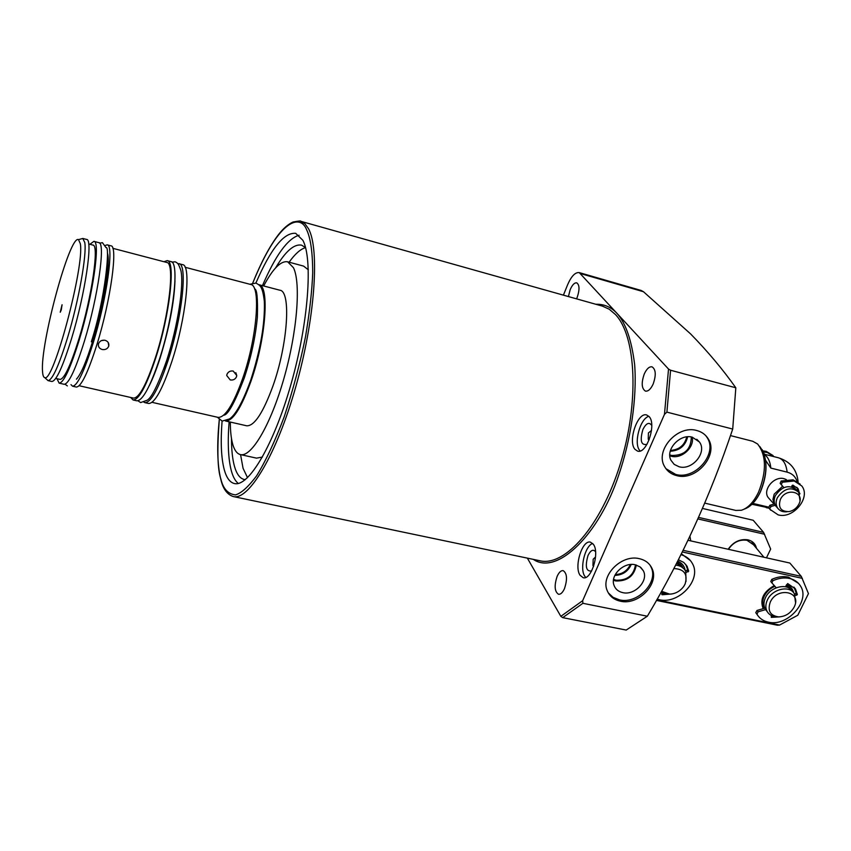 <?xml version="1.0" encoding="UTF-8"?>
<svg xmlns="http://www.w3.org/2000/svg" width="851" height="851" viewBox="0 0 851 851"><rect width="100%" height="100%" fill="white"/><g stroke="black" fill="none" stroke-linecap="round" stroke-linejoin="round"><path stroke-width="1.28" d="M595.785 304.264C604.189 303.988 611.337 307.126 617.23 313.657C625.847 323.423 631.655 340.389 634.644 364.547C637.218 398.162 630.58 440.797 618.698 475.145C599.636 533.407 557.501 576.106 533.29 559.362M568.415 296.563L570.181 289.659C572.287 284.84 574.478 282.575 576.733 282.851C579.616 284.894 579.744 289.797 577.127 297.552L576.553 298.85M644.281 373.951C646.664 368.823 649.239 366.451 652.015 366.824C655.887 369.345 656.259 375.089 653.153 384.046C650.76 389.141 648.196 391.503 645.462 391.13C641.58 388.599 641.186 382.865 644.281 373.951M557.15 576.329C558.99 572.298 561 570.393 563.171 570.627C567.096 573.308 567.532 579.308 564.479 588.626C562.639 592.626 560.639 594.509 558.501 594.275C554.565 591.583 554.118 585.594 557.15 576.329M580.042 575.244C573.861 566.532 582.339 539.534 590.477 542.151L593.466 544.438C599.859 552.831 591.307 580.403 583.18 577.712L580.042 575.244M592.679 543.449C584.977 545.863 579.467 568.734 584.775 576.223L585.711 577.425M634.931 449.296C627.644 441.275 637.676 411.788 646.664 414.969L649.164 416.628C656.706 424.298 646.558 454.402 637.59 451.126L634.931 449.296M648.877 416.32C640.143 418.362 633.41 443.531 639.729 450.466L640.175 450.977M255.885 283.043C270.724 248.779 283.989 232.206 295.712 233.344L302.882 240.312C313.072 259.278 308.424 323.125 291.053 384.035C273.777 445.041 248.535 487.315 234.419 483.538C229.855 482.443 226.44 477.751 224.196 469.454C221.186 457.817 220.483 441.69 222.079 421.064M299.116 235.216C287.766 238.471 275.543 255.279 262.459 285.649M229.11 421.788C227.494 442.786 228.249 459.189 231.387 471.007C233.068 477.007 235.365 481.155 238.301 483.453M527.343 558.118L560.841 616.347L582.658 600.7L582.903 603.306L647.356 616.22C681.938 558.213 710.394 495.825 732.711 429.053L735.828 387.79C722.765 369.334 707.67 351.367 690.555 333.869L643.484 291.733L641.154 290.457L579.254 272.607C575.244 272.129 571.383 276.139 567.66 284.649L563.405 295.159M647.356 616.22L626.208 630.059L562.702 617.645L582.903 603.306M676.63 475.613C671.152 474.22 667.131 471.177 664.546 466.497C654.696 450.339 677.662 424.585 696.82 430.532C701.767 431.851 705.511 434.542 708.075 438.605C719.148 454.636 696.246 481.4 676.63 475.613M665.918 468.678L675.673 474.422C695.267 480.219 718.138 453.487 707.064 437.467L705.745 435.595M620.368 601.189C613.911 599.742 609.518 596.211 607.199 590.583C600.338 575.361 621.794 554.012 639.409 558.692C645.388 560.096 649.579 563.33 651.962 568.394C659.759 583.616 638.356 605.71 620.368 601.189M608.284 592.86L613.071 597.349L619.517 599.87C637.484 604.391 658.855 582.318 651.068 567.117L649.962 565.075M305.552 247.62C300.499 249.077 295.02 253.928 289.117 262.193M240.567 454.625L243.056 468.284L247.535 477.698M245.333 479.656L244.258 479.507C239.939 478.464 236.674 474.103 234.493 466.422C232.493 459.274 231.493 449.988 231.493 438.584M275.65 267.842C285.479 251.279 294.127 243.726 301.594 245.173L305.541 247.567M262.438 457.061L256.545 458.136L240.418 454.594C237.067 453.774 234.514 450.392 232.78 444.435C231.164 438.754 230.344 431.297 230.323 422.064M263.672 285.968C272.809 268.693 280.798 260.64 287.649 261.8L293.467 267.714C301.073 283.149 297.169 332.315 283.872 378.621C270.65 425 251.353 457.498 240.418 454.594M669.822 455.806L671.205 456.232C681.534 459.253 694.597 447.445 692.235 437.18M679.098 466.763L674.183 464.38L670.918 460.21C665.205 449.488 680.087 433.446 692.331 437.201L699.394 441.967C707.436 452.275 692.288 470.699 679.098 466.763M613.465 580.265L615.73 580.956C627.368 581.35 634.218 576.042 636.293 565.043M622.751 592.636C618.315 591.615 615.379 589.126 613.965 585.169C610.071 575.148 623.932 561.809 635.229 564.766L640.026 566.872L643.26 570.659C649.005 580.552 634.814 595.711 622.751 592.636M649.164 439.765L648.249 439.276L648.398 432.957L651.504 430.436M593.668 566.181L592.945 565.575L593.179 559.245L595.551 556.958M669.79 454.87L671.545 455.455C684.47 455.625 691.055 449.466 691.31 436.988M646.994 444.318C641.09 445.605 639.739 440.648 642.92 429.436C646.186 423.138 649.122 421.798 651.738 425.404M613.582 579.425L616.06 580.222C627.272 580.531 633.74 575.404 635.474 564.819M591.636 570.968C586.126 571.691 584.924 566.543 587.998 555.512C590.668 550.193 593.2 548.938 595.572 551.746M690.757 540.896L689.916 536.279M615.262 574.585C622.283 574.202 627.304 570.851 630.336 564.532M670.471 450.434C679.172 449.796 684.608 445.275 686.768 436.882M614.847 575.393C622.581 575.127 628.049 571.478 631.251 564.458M670.237 451.264C679.609 450.668 685.406 445.85 687.64 436.797M287.649 261.8L303.594 266.108L308.328 269.788M732.711 429.053L666.897 412.129L664.471 414.352L668.524 369.057L670.577 370.238L735.828 387.79M668.524 369.057L579.254 272.607M560.841 616.347L562.702 617.645M582.658 600.7L664.471 414.352M704.766 503.132L735.828 510.43L741.359 510.26C747.923 508.217 753.646 502.207 758.518 492.229C766.708 471.284 766.4 455.2 757.592 443.988L752.773 441.286L730.477 435.595M769.708 499.239L768.219 497.58C762.294 489.91 774.176 475.688 784.048 478.698L786.292 479.56M797.036 481.432C795.515 476.634 792.217 473.528 787.143 472.145L770.825 468.082L765.634 460.38M751.518 504.675L754.135 503.696L768.485 507.111M796.983 490.431L797.44 488.251M763.932 453.381L765.889 455.721C768.613 458.338 770.261 462.455 770.825 468.082M774.155 504.069L772.942 499.388L774.176 494.165L782.601 486.24M777.165 507.547L775.665 505.877C773.782 502.867 773.697 499.42 775.421 495.527C782.26 486.006 789.366 484.219 796.727 490.165L797.259 490.719M787.122 511.749C782.92 512.217 779.75 510.972 777.601 508.036C775.718 505.026 775.633 501.569 777.367 497.675C784.228 488.123 791.345 486.336 798.727 492.282L799.983 500.388M798.929 504.058L798.781 504.356C796.589 508.27 793.355 510.685 789.079 511.589C780.888 511.653 777.974 507.653 780.335 499.59C785.845 486.963 805.365 491.75 798.929 504.058M791.866 485.964L795.377 488.697M668.056 594.094L660.972 592.36M673.822 568.564C684.225 569 687.991 574.159 685.098 584.041L683.789 586.35C680.194 591.2 675.513 593.807 669.748 594.158L661.567 591.296M677.098 562.234L682.47 566.713M676.598 563.213L683.842 568.691M675.609 565.128C680.353 565.553 683.725 567.617 685.725 571.308L686.023 581.414M774.41 585.743C764.113 591.317 760.528 598.444 763.634 607.103L764.102 607.699C762.251 604.263 762.305 600.402 764.262 596.115C766.538 591.636 770.091 588.371 774.921 586.307M767.038 611.412L765.315 609.231C763.464 605.795 763.517 601.934 765.475 597.636C770.283 586.605 787.632 582.616 792.398 591.381L792.653 591.69M777.548 616.826L776.772 616.784C772.4 616.592 769.208 614.879 767.208 611.624C765.347 608.188 765.411 604.316 767.379 600.008C772.197 588.966 789.59 584.956 794.355 593.732L795.515 602.359M794.153 607.082C790.611 613.305 785.43 616.571 778.612 616.901C770.112 615.603 767.347 610.656 770.304 602.04C777.133 586.637 801.759 591.296 794.44 606.465L794.153 607.082M786.005 585.775L790.951 589.583M728.456 549.32C733.222 542.289 739.391 539.279 746.987 540.289L753.539 544.778M728.169 549.257C733.349 541.874 739.955 538.736 747.986 539.842C752.624 541.045 755.465 543.874 756.486 548.321M766.474 557.82L770.655 549.065L763.592 532.375L753.209 520.269L702.5 508.441M764.623 534.268L697.894 518.929M763.592 532.375L698.575 517.397M763.187 608.656C759.656 599.487 763.347 591.796 774.272 585.584M656.461 600.412L777.431 625.23L779.559 625.07L797.812 615.23L808.45 593.604L801.28 576.372L789.856 563.043L688.002 540.279M656.781 599.849L779.559 625.07M802.376 578.372L682.3 551.959M786.515 584.722C790.398 586.169 792.792 588.86 793.675 592.775M677.651 561.149C681.906 562.926 684.427 566.011 685.215 570.415M801.28 576.372L683.108 550.32M786.154 585.445L790.111 588.509M677.268 561.905L681.715 565.638M773.038 455.551L766.187 451.338L762.836 450.87M763.358 451.987L767.24 452.466L774.112 456.689M800.142 484.113L793.1 479.804L781.154 481.028L780.165 483.347L783.771 487.634M780.218 483.421L781.335 484.623L782.271 482.23L794.228 481.006L801.748 485.921C811.173 497.42 793.217 519.301 778.122 514.866L770.155 509.483L769.719 508.77L770.985 506.494L769.889 505.271L768.623 507.547L770.666 510.196M781.707 511.228L780.218 510.504M774.687 503.92L769.889 505.271M796.77 487.261L798.812 492.41M781.335 484.623L783.845 487.602M775.304 505.281L770.985 506.494M791.483 486.793L792.898 485.134L798.142 488.793L799.706 494.112M776.229 587.786L771.878 582.871L772.857 580.733C778.644 578.116 784.207 577.361 789.558 578.457C794.291 579.552 797.866 581.946 800.27 585.648C811.003 600.583 787.622 627.134 768.347 622.134C763.198 621.017 759.4 618.369 756.954 614.209L758.103 611.816L757.039 610.444L764.794 608.188M771.931 582.956L770.783 581.531L771.761 579.393C777.537 576.787 783.101 576.031 788.441 577.138L798.44 583.307M785.516 586.775L787.675 583.541L795.515 589.052L797.344 594.477L795.27 595.636M757.698 615.39L755.773 612.614L757.039 610.444M771.251 616.145L773.261 616.252M794.611 594.168L796.228 593.136L793.962 587.073M779.601 616.879L771.272 617.369L771.527 615.581M765.623 609.624L758.103 611.816M680.938 554.682C686.225 556.192 690.065 559.181 692.459 563.639C701.947 579.691 678.726 604.699 659.185 599.7L657.153 599.178M681.374 553.799L690.469 560.639M662.014 593.519L664.216 593.658M685.544 570.968L687.714 569.766L685.683 564.298M678.364 559.767L683.715 562.405L686.948 566.075L688.704 571.117L686.204 572.415M672.13 593.924L662.089 594.764L662.248 592.998M225.504 420.968L246.662 425.787C254.279 426.234 263.023 413.001 272.905 386.099C287.861 344.378 291.276 291.085 279.873 290.223L258.885 284.713C269.788 285.425 265.906 338.889 251.088 380.897C241.312 407.98 232.791 421.341 225.504 420.968L225.451 420.958M152.031 402.332L218.101 417.384C225.079 417.703 233.302 404.64 242.769 378.195C257.13 337.219 261.097 285.117 250.662 284.468L185.124 267.278M236.525 376.706C235.323 379.301 233.227 380.376 230.217 379.929L226.728 375.525L226.94 374.419C228.132 371.77 230.227 370.642 233.217 371.047L236.748 375.514L236.525 376.706M144.904 402.64L148.585 403.48C154.627 403.544 162.328 389.694 171.7 361.952C185.965 318.912 191.645 264.842 182.593 264.661L178.944 263.704C187.901 263.853 182.135 317.955 167.902 361.037C158.541 388.822 150.882 402.693 144.904 402.64L143.893 402.172M163.754 369.079L167.339 358.675C173.434 339.4 177.699 320.572 180.146 302.179M133.075 399.959L136.777 400.8C142.617 400.81 150.191 386.886 159.509 359.037C173.678 315.838 179.635 261.672 170.881 261.587L167.211 260.619C175.87 260.683 169.828 314.881 155.68 358.122C146.393 386.014 138.851 399.949 133.075 399.959L130.65 397.46M79.164 385.737L133.501 398.108C139.128 398.098 146.468 384.514 155.51 357.356C169.275 315.274 175.168 262.523 166.732 262.448L112.832 248.322M108.715 346.187C107.545 348.878 105.375 349.984 102.194 349.506C99.248 348.548 98.003 346.655 98.493 343.847L98.525 343.751C99.684 340.996 101.854 339.847 105.035 340.283C107.949 341.272 109.194 343.187 108.768 346.006L108.715 346.187M72.537 386.194L76.345 387.056C81.175 386.822 88.068 372.515 97.057 344.134C110.768 300.116 118.183 245.482 110.949 245.843L107.173 244.843C114.311 244.46 106.8 299.126 93.11 343.198C84.153 371.6 77.292 385.939 72.537 386.194L70.984 384.62M76.43 379.184C80.919 374.323 86.377 361.537 92.802 340.836C103.599 305.903 110.821 261.459 107.386 252.853M59.145 383.141L64.133 384.28C68.74 383.992 75.505 369.6 84.419 341.113C98.035 296.935 105.758 242.216 98.833 242.652L93.887 241.354C100.684 240.876 92.844 295.637 79.26 339.889C70.378 368.419 63.676 382.833 59.145 383.141L56.964 378.695M55.762 378.429L60.017 379.397C64.314 379.089 70.676 365.419 79.09 338.368C91.929 296.499 99.365 244.652 92.929 245.088L88.706 243.982M47.986 380.61L51.847 381.482C56.24 381.142 62.857 366.675 71.707 338.081C85.228 293.733 93.248 238.918 86.642 239.45L82.813 238.45L84.781 242.567C86.94 254.502 78.718 300.765 67.718 337.134C58.953 365.59 52.39 380.089 48.05 380.62L46.794 379.472M80.292 243.62C84.866 265.118 53.134 383.992 44.699 377.567C43.497 377.333 42.773 375.323 42.55 371.547C39.976 344.464 69.771 234.387 78.494 239.62L80.292 243.62M61.283 309.892L62.07 304.743L60.24 312.232L61.283 309.892M177.827 263.661L178.944 263.704M163.913 261.714L167.211 260.619M101.397 340.613L104.545 340.187M105.067 245.513L107.173 244.843M89.887 244.29L93.887 241.354M81.239 238.897L82.813 238.45M540.002 560.777C565 566.798 601.061 526.099 620.145 464.433C639.42 402.895 636.293 336.305 615.496 314.572L609.252 309.232L602.391 306.115L300.733 221.281L304.903 223.739L308.456 228.621C319.88 248.981 315.019 319.231 295.829 386.641C276.766 454.168 248.843 500.728 233.291 496.558L540.002 560.777M252.758 283.085C279.639 217.016 300.669 214.463 306.551 229.6C309.987 236.567 312.679 249.705 312.7 272.809C312.094 290.287 309.711 311.551 305.541 336.613C300.095 363.462 292.967 390.205 284.191 416.862C274.852 441.531 265.661 461.199 256.608 475.858C248.247 486.963 241.184 493.314 235.419 494.888C227.983 494.016 223.143 488.751 220.888 479.07C217.516 469.55 216.994 449.711 219.313 419.586M666.897 412.129L670.577 370.238M580.978 273.714L643.484 291.733M744.338 509.079C750.454 506.973 755.773 501.292 760.283 492.027C767.996 472.465 767.793 457.253 759.688 446.413M752.337 504.366L768.804 507.845M798.121 482.177C797.025 469.731 790.462 461.604 778.442 457.785C783.26 459.263 786.164 464.05 787.143 472.145M769.719 508.77L768.623 507.547M782.271 482.23L781.154 481.028M798.802 492.335L799.94 493.548M771.761 579.393L772.857 580.733M755.773 612.614L756.837 613.986M797.344 594.477L796.228 593.136M796.791 595.2L795.674 593.86M688.704 571.117L687.714 569.766M688.151 571.861L687.151 570.51M662.089 594.764L661.706 594.221M300.733 221.281C301.158 220.707 298.584 220.952 293.01 222.026C288.117 224.281 283.298 228.451 278.554 234.525C269.799 245.928 261.183 262.119 252.715 283.096M219.281 419.554C216.792 445.084 217.303 465.04 220.824 479.4C222.941 488.761 227.1 494.484 233.291 496.558M640.888 567.574L643.26 570.659M696.778 439.276L699.394 441.967M651.068 567.117L651.962 568.394M707.064 437.467L708.075 438.605M762.124 449.573C767.815 461.263 767.24 475.39 760.39 491.963C756.911 499.218 752.773 504.356 747.955 507.398M766.219 507.664L769.006 508.175M797.089 490.027L797.525 488.378M764.709 454.317L778.442 457.785M768.219 497.58L774.07 504.1M775.665 505.877L777.601 508.036M792.217 485.347L793.994 487.251M680.353 564.022L680.789 564.607M763.634 607.103L764.102 607.699M765.315 609.231L767.208 611.624M751.88 542.789L763.943 557.256M788.951 587.254L789.441 587.839M769.059 508.249L770.155 509.483M780.165 483.347L781.282 484.549M797.004 487.591L798.142 488.793M756.954 614.209L755.89 612.837M771.878 582.871L770.783 581.531M795.515 589.052L794.387 587.711M687.342 566.787L686.353 565.447M171.891 262.119L175.136 261.81L176.838 262.661C178.072 264.384 177.997 262.31 180.901 270.575C184.22 284.968 177.668 326.38 166.87 359.909M174.976 280.745C174.189 302.552 169.221 328.358 160.073 358.154C156.446 369.398 152.84 378.578 149.255 385.705M137.915 400.789L140.649 402.566L146.84 400.353C151.382 398.438 158.031 385.077 166.764 360.26M249.907 284.266L255.981 283.064C259.853 285.51 262.385 285.319 264.342 301.275C265.087 323.316 260.566 349.559 250.768 380.025M254.587 288.989C256.949 288.925 257.874 298.244 257.385 316.934C255.587 336.656 251.183 357.069 244.194 378.174C234.631 402.938 227.791 415.267 223.664 415.192M217.335 417.213L222.164 421.085L229.366 418.99C232.993 416.82 240.461 408.565 250.651 380.354M99.61 243.152L102.428 242.684L106.035 247.63C110.268 245.184 105.343 298.722 91.323 341.794M67.335 385.907L65.059 384.205M44.699 377.567L48.05 380.62M235.844 372.706L236.748 375.514M108.226 342.538L108.768 346.006M78.494 239.62L82.877 238.461"/></g></svg>
